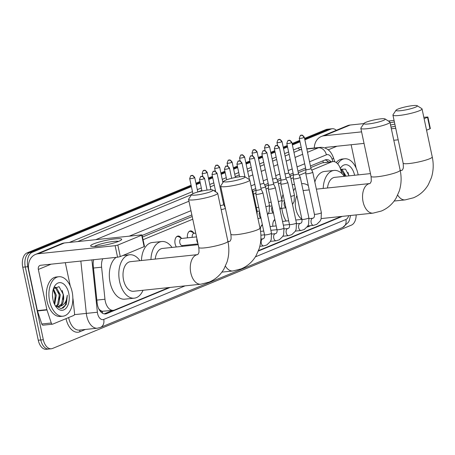 <?xml version="1.0" encoding="UTF-8"?>
<svg xmlns="http://www.w3.org/2000/svg" width="455" height="455" viewBox="0 0 455 455"><rect width="100%" height="100%" fill="white"/><g stroke="black" fill="none" stroke-linecap="round" stroke-linejoin="round"><path stroke-width="0.68" d="M187.432 237.851A6.347 3.794 -96 0 1 190.514 230.895A6.347 3.794 -96 0 1 193.682 232.914M176.415 246.974A6.347 3.794 -96 0 1 175.107 243.84A6.347 3.794 -96 0 1 178.047 236.043A6.347 3.794 -96 0 1 181.215 238.062M272.875 226.26A6.751 4.038 -96 0 1 274.814 219.441M260.323 229.792A6.751 4.038 -96 0 1 262.347 224.582M102.716 258.77A11.904 7.115 84 0 0 101.601 267.187L104.963 299.242A11.904 7.115 84 0 0 105.287 301.29A11.904 7.115 84 0 0 113.278 310.338A11.904 7.115 84 0 0 114.489 310.031L168.959 287.554M98.576 308.649L99.719 309.815A3.97 2.372 84 0 0 102.29 311.305A11.904 9.401 67.6 0 1 102.568 313.267M102.29 311.305L102.409 311.26A11.904 7.115 -96 0 1 99.719 309.815M342.012 173.668L340.363 168.663A11.904 7.115 84 0 0 332.895 161.57L322.174 162.879L310.771 167.582M305.919 169.584L298.298 172.729M293.452 174.731L290.262 176.045M280.985 179.879L277.789 181.192M268.513 185.02L265.322 186.34M256.046 190.167L252.855 191.481M192.203 216.512L142.489 237.027M102.409 311.26L113.278 310.338M334.772 161.787L333.367 157.521A7.934 2.178 161.7 0 1 332.161 159.347L332.895 161.57A11.904 7.115 84 0 0 331.689 161.883L311.743 170.113M305.817 172.559L299.276 175.255M293.344 177.7L290.933 178.696M280.877 182.847L278.466 183.843M268.41 187.995L265.993 188.99M255.943 193.136L253.526 194.131M192.772 219.202L143.058 239.717M258.497 250.608L341.227 216.472M182.051 246.036A6.347 3.794 -96 0 1 181.909 246.4M304.867 139.827L331.001 129.044L328.47 129.305A11.904 7.115 -96 0 1 329.682 128.998A11.904 7.115 -96 0 0 328.47 129.305L304.714 139.111L328.47 129.305L325.939 129.573A11.904 7.115 -96 0 1 327.151 129.266L332.213 128.737A11.904 7.115 -96 0 1 336.325 130.295M356.157 214.908A11.904 7.115 -96 0 1 351.425 225.123L52.535 348.462A11.904 7.115 -96 0 1 51.33 348.769A11.904 7.115 -96 0 1 43.333 339.714L27.812 266.693A11.904 7.115 -96 0 1 32.112 252.377L29.581 252.644L191.248 185.936L29.581 252.644A11.904 7.115 -96 0 0 25.281 266.96A11.904 7.115 -96 0 1 29.581 252.644L27.05 252.906L191.094 185.219M196.094 183.934L200.12 182.273L196.094 183.934M208.561 178.787L212.587 177.126L208.561 178.787M221.033 173.645L225.054 171.984L221.033 173.645M233.5 168.498L237.521 166.837L233.5 168.498M245.967 163.351L249.994 161.69L245.967 163.351M258.44 158.209L262.461 156.548L258.44 158.209M270.907 153.062L274.928 151.401L270.907 153.062M283.374 147.915L287.401 146.254L283.374 147.915M292.247 144.258L299.868 141.113L292.247 144.258M43.333 339.714L40.802 339.982L25.281 266.96L40.802 339.982A11.904 7.115 -96 0 0 48.793 349.03A11.904 7.115 -96 0 1 40.802 339.982L38.271 340.249L22.75 267.221A11.904 7.115 -96 0 1 27.05 252.906M50.005 348.723A11.904 7.115 -96 0 1 48.793 349.03L46.262 349.298A11.904 7.115 -96 0 1 38.271 340.249M195.94 183.217L199.967 181.556M208.413 178.07L212.434 176.409M220.88 172.928L224.901 171.268M233.347 167.781L237.374 166.12M245.819 162.634L249.84 160.973M258.286 157.493L262.308 155.832M270.753 152.345L274.78 150.685M283.226 147.198L287.247 145.537M292.093 143.541L299.714 140.396M304.566 138.394L325.939 129.573M93.656 259.72A11.904 7.115 84 0 0 93.275 265.97L97.137 302.837A11.904 7.115 84 0 0 97.461 304.884A11.904 7.115 84 0 0 105.452 313.933A11.904 7.115 84 0 0 106.663 313.626L170.147 287.429M331.001 129.044A11.904 7.115 -96 0 1 332.213 128.737M32.112 252.377L191.396 186.647M196.247 184.65L200.268 182.99M208.714 179.503L212.741 177.842M221.181 174.356L225.208 172.701M233.654 169.214L237.675 167.554M246.121 164.067L250.148 162.407M258.588 158.926L262.615 157.265M271.061 153.779L275.082 152.118M283.528 148.631L287.549 146.971M292.4 144.974L300.021 141.829M258.326 251.046L341.182 216.853A11.904 7.115 84 0 0 342.052 216.387M331.018 161.77A11.904 7.115 84 0 0 326.326 159.637A11.904 7.115 84 0 0 325.115 159.944L310.429 166.001M305.584 168.003L297.962 171.148M293.117 173.145L289.556 174.618M280.644 178.292L277.089 179.759M268.177 183.439L264.617 184.906M255.71 188.58L252.15 190.054M191.862 214.925L142.153 235.44M112.556 310.418L104.167 313.876M325.08 159.955A11.904 7.115 -96 0 1 328.487 162.037M72.129 291.82A19.838 11.858 -96 0 1 62.944 316.197A19.838 11.858 -96 0 1 49.623 301.108A19.838 11.858 -96 0 1 58.809 276.731A19.838 11.858 -96 0 1 72.129 291.82M62.944 316.197L60.413 316.458A19.838 11.858 -96 0 1 47.092 301.375A19.838 11.858 -96 0 1 56.278 276.998L58.809 276.731M63.308 294.345A9.919 5.926 -96 0 1 63.336 294.476L59.025 286.65L53.457 288.828M52.996 299.714A13.889 8.298 -96 0 1 53.758 287.901A13.889 8.298 -96 0 1 61.743 282.942A13.889 8.298 -96 0 1 68.75 293.213A13.889 8.298 -96 0 1 65.782 308.513A13.889 8.298 -96 0 1 55.686 306.317A13.889 8.298 -96 0 1 52.996 299.714M56.039 306.187L57.597 304.446L59.309 294.897L55.402 287.668L54.577 287.338M56.568 306.408L58.604 304.344L60.316 294.789L56.403 287.56L54.799 287.139M54.242 303.656L55.294 295.318L53.155 289.693M54.685 304.605L56.301 295.21L53.474 288.8M58.115 306.698L61.618 304.025L63.33 294.476A9.919 5.926 -96 0 1 59.821 306.374L58.621 306.676L55.408 305.828M52.524 295.568L52.86 299.015M55.248 305.623L61.232 308.717L66.396 304.304L67.334 295.21C66.709 301.528 64.206 305.254 59.821 306.374M55.214 300.539L55.083 294.863L54.327 291.786M59.23 300.118L59.099 294.442L58.348 291.365M63.251 299.697L63.12 294.021L62.181 290.415M62.801 308.262L65.133 305.76L67.334 295.21M118.818 241.281A15.874 2.212 168 0 1 103.513 245.381A15.874 2.212 168 0 1 91.216 246.331A15.874 2.212 168 0 1 93.502 243.931A15.874 2.212 168 0 1 112.453 239.228A15.874 2.212 168 0 1 121.326 239.933A15.874 2.212 168 0 1 118.818 241.281M118.505 241.406A12.694 1.769 -12 0 0 108.682 242.157A12.694 1.769 -12 0 0 96.415 245.444A12.694 1.769 -12 0 0 94.39 246.53M72.846 298.139L72.993 298.861A1.985 1.183 84 0 1 73.05 299.202L74.54 313.404A1.985 1.183 84 0 1 73.767 315.446L52.723 324.131A1.985 1.183 84 0 1 52.524 324.182L43.032 325.177A1.985 1.183 -96 0 1 41.786 323.994L37.486 310.958A1.985 1.183 -96 0 1 37.395 310.628L28.853 270.441A15.874 12.53 67.6 0 1 35.456 254.447A15.874 12.53 67.6 0 1 38.243 253.742L115.126 245.683L117.834 245.052L120.285 256.58L117.578 257.212L40.694 265.271A3.97 3.134 -112.4 0 0 39.994 265.447A3.97 3.134 -112.4 0 0 38.345 269.445L46.888 309.633A1.985 1.183 84 0 0 46.979 309.963L51.278 322.999A1.985 1.183 84 0 0 52.524 324.182M35.456 254.447L61.561 243.67A15.874 12.53 67.6 0 1 64.348 242.97L141.232 234.911L142.051 234.962L141.693 235.207L117.834 245.052M142.051 234.962L144.502 246.491L120.285 256.58M65.31 262.694L70.258 285.979M337.741 163.868A19.838 11.858 -96 0 1 344.645 158.784A19.838 11.858 -96 0 1 357.966 173.873A19.838 11.858 -96 0 1 358.165 174.896M349.053 175.852L345.521 169.124L340.556 169.26M340.3 168.481A13.889 8.298 -96 0 1 354.587 175.266A13.889 8.298 -96 0 1 354.587 175.272M345.032 176.273L341.233 169.721L340.624 169.453M346.033 176.165L342.24 169.613L340.636 169.192M336.29 162.56A19.838 11.858 -96 0 1 342.109 159.051L344.645 158.784M344.901 176.284L344.185 173.418M348.922 175.863L348.012 172.468M211.006 191.572A10.914 1.519 -12 0 0 212.826 190.031A10.914 1.519 -12 0 0 204.676 190.474A10.914 1.519 -12 0 0 193.602 193.398A10.914 1.519 -12 0 0 191.697 194.524A10.914 1.519 -12 0 0 198.494 194.729A10.914 1.519 -12 0 0 211.006 191.572M212.826 190.031L217.473 192.983A14.878 2.07 168 0 1 217.678 193.233A14.878 2.07 168 0 1 214.987 195.081A14.878 2.07 168 0 1 198.898 199.233A14.878 2.07 168 0 1 188.569 199.421A14.878 2.07 168 0 1 188.654 199.108L191.697 194.524M200.803 284.216A14.878 8.89 84 0 1 190.81 272.903A14.878 8.89 84 0 1 196.19 255.005A14.878 8.89 84 0 1 197.703 254.618L130.437 261.671A14.878 8.89 84 0 0 123.544 279.956A14.878 8.89 84 0 0 133.537 291.268L200.803 284.216L209.107 282.123C215.454 279.421 220.402 275.048 223.951 269.002L227.051 261.983C229.11 255.295 229.388 248.396 227.887 241.275L217.678 193.233M143.024 290.273A21.823 13.041 -96 0 1 134.259 298.173A21.823 13.041 -96 0 1 119.608 281.577A21.823 13.041 -96 0 1 129.709 254.766A21.823 13.041 -96 0 1 139.924 260.675M134.259 298.173L124.772 299.168A21.823 13.041 -96 0 1 110.116 282.572A21.823 13.041 -96 0 1 116.156 257.365M243.101 178.326A10.914 1.519 -12 0 0 244.921 176.785A10.914 1.519 -12 0 0 236.771 177.234A10.914 1.519 -12 0 0 225.697 180.152A10.914 1.519 -12 0 0 223.792 181.278A10.914 1.519 -12 0 0 230.588 181.482A10.914 1.519 -12 0 0 243.101 178.326M244.921 176.785L249.567 179.736A14.878 2.07 168 0 1 249.772 179.992A14.878 2.07 168 0 1 247.082 181.841A14.878 2.07 168 0 1 230.992 185.987A14.878 2.07 168 0 1 220.664 186.18A14.878 2.07 168 0 1 220.749 185.862L223.792 181.278M198.192 244.688L162.532 248.43A14.878 8.89 84 0 0 155.235 259.071M150.935 259.521A21.823 13.041 -96 0 1 161.804 241.525A21.823 13.041 -96 0 1 172.018 247.435M141.442 260.516A21.823 13.041 -96 0 1 152.311 242.515L161.804 241.525M383.275 120.49A10.914 1.519 -12 0 0 385.095 118.943A10.914 1.519 -12 0 0 376.945 119.392A10.914 1.519 -12 0 0 365.871 122.31A10.914 1.519 -12 0 0 363.96 123.436A10.914 1.519 -12 0 0 370.762 123.646A10.914 1.519 -12 0 0 383.275 120.49M385.095 118.943L389.736 121.894A14.878 2.07 168 0 1 389.946 122.15A14.878 2.07 168 0 1 387.256 123.999A14.878 2.07 168 0 1 371.166 128.151A14.878 2.07 168 0 1 360.838 128.338A14.878 2.07 168 0 1 360.917 128.02L363.96 123.436M296.882 195.627A14.878 8.89 84 0 0 295.813 208.868A14.878 8.89 84 0 0 301.881 219.162M310.316 225.68A21.823 13.041 -96 0 1 307.153 226.999M286.081 221.039A21.823 13.041 -96 0 1 282.384 211.49A21.823 13.041 -96 0 1 281.85 208.271M293.526 190.89A21.823 13.041 -96 0 1 295.25 187.966M301.648 183.723A21.823 13.041 -96 0 1 301.978 183.683A21.823 13.041 -96 0 1 308.302 185.56M281.85 199.773A21.823 13.041 -96 0 1 283.05 194.359M292.212 184.713A21.823 13.041 -96 0 1 292.485 184.679L294.504 184.463M415.37 107.243A10.914 1.519 -12 0 0 417.189 105.702A10.914 1.519 -12 0 0 409.039 106.151A10.914 1.519 -12 0 0 397.966 109.069A10.914 1.519 -12 0 0 396.055 110.195A10.914 1.519 -12 0 0 402.857 110.4A10.914 1.519 -12 0 0 415.37 107.243M417.189 105.702L421.836 108.654A14.878 2.07 168 0 1 422.041 108.904A14.878 2.07 168 0 1 419.351 110.758A14.878 2.07 168 0 1 403.261 114.905A14.878 2.07 168 0 1 392.932 115.092A14.878 2.07 168 0 1 393.012 114.779L396.055 110.195M370.455 173.605L334.795 177.342A14.878 8.89 84 0 0 327.503 187.989M323.204 188.438A21.823 13.041 -96 0 1 334.072 170.437A21.823 13.041 -96 0 1 344.287 176.352M314.854 182.04A21.823 13.041 -96 0 1 324.58 171.433L334.072 170.437M221.158 209.613A3.572 0.495 -12 0 0 224.833 208.646A3.572 0.495 -12 0 0 225.379 208.362M220.311 205.626A2.576 0.358 -12 0 0 223.229 204.886A2.576 0.358 -12 0 0 223.695 204.568A2.576 0.358 -12 0 0 223.689 204.557L225.242 207.713M249.403 158.92C250.284 156.247 250.796 155.274 250.944 156.002A2.576 2.036 -112.4 0 1 251.393 155.889A2.576 2.036 67.6 0 1 253.981 158.169A2.576 0.358 -12 0 1 251.194 158.886A2.576 0.358 -12 0 1 249.403 158.92L256.051 190.207A2.576 0.358 -12 0 1 256.051 190.19L255.898 194.239A3.572 0.495 -12 0 0 255.898 194.257A3.572 0.495 -12 0 0 257.365 194.348A3.572 0.495 -12 0 0 262.239 193.216A3.572 0.495 -12 0 0 262.888 192.772A3.572 0.495 -12 0 0 262.882 192.755L261.096 189.126M256.051 190.207A2.576 0.358 -12 0 0 257.115 190.27A2.576 0.358 -12 0 0 260.635 189.451A2.576 0.358 -12 0 0 261.102 189.132A2.576 0.358 -12 0 0 261.096 189.121M268.518 185.054L268.365 189.092A3.572 0.495 -12 0 0 268.37 189.109A3.572 0.495 -12 0 0 269.838 189.2A3.572 0.495 -12 0 0 274.712 188.069A3.572 0.495 -12 0 0 275.355 187.625A3.572 0.495 -12 0 0 275.349 187.608L273.569 183.979A2.576 0.358 -12 0 0 273.563 183.974M268.524 185.048A2.576 0.358 -12 0 0 268.524 185.06A2.576 0.358 -12 0 0 269.582 185.128A2.576 0.358 -12 0 0 273.102 184.309A2.576 0.358 -12 0 0 273.569 183.985L266.92 152.704C263.883 148.757 264.145 151.418 263.411 150.855A2.576 2.036 -112.4 0 1 263.866 150.742A2.576 2.036 67.6 0 1 266.454 153.022A2.576 0.358 -12 0 0 266.92 152.704M287.179 182.921A3.572 0.495 -12 0 0 287.822 182.478A3.572 0.495 -12 0 0 287.816 182.461L286.036 178.838A2.576 0.358 -12 0 0 286.03 178.832A2.576 0.358 -12 0 1 285.569 179.162A2.576 0.358 -12 0 1 282.049 179.981A2.576 0.358 -12 0 1 280.991 179.913A2.576 0.358 -12 0 1 280.991 179.901L280.837 183.945A3.572 0.495 -12 0 0 280.837 183.962A3.572 0.495 -12 0 0 282.305 184.059A3.572 0.495 -12 0 0 287.179 182.921M299.646 177.78A3.572 0.495 -12 0 0 300.294 177.336A3.572 0.495 -12 0 0 300.289 177.319L298.503 173.691A2.576 0.358 -12 0 0 298.503 173.685A2.576 0.358 -12 0 1 298.036 174.02A2.576 0.358 -12 0 1 294.522 174.839A2.576 0.358 -12 0 1 293.458 174.771L293.304 178.804A3.572 0.495 -12 0 0 293.304 178.821A3.572 0.495 -12 0 0 294.772 178.912A3.572 0.495 -12 0 0 299.646 177.78M293.458 174.754A2.576 0.358 -12 0 0 293.458 174.771L286.809 143.484A2.576 0.358 -12 0 0 288.601 143.45A2.576 0.358 -12 0 0 291.388 142.733A2.576 0.358 -12 0 0 291.854 142.415L298.503 173.696M262.45 225.083A5.949 3.555 84 0 0 260.8 226.931M312.113 172.633A3.572 0.495 -12 0 0 312.761 172.189A3.572 0.495 -12 0 0 312.756 172.172L310.975 168.543A2.576 0.358 -12 0 0 310.97 168.538A2.576 0.358 -12 0 1 310.509 168.873A2.576 0.358 -12 0 1 306.988 169.692A2.576 0.358 -12 0 1 305.931 169.624L305.771 173.656A3.572 0.495 -12 0 0 305.777 173.673A3.572 0.495 -12 0 0 307.244 173.764A3.572 0.495 -12 0 0 312.113 172.633M305.925 169.613A2.576 0.358 -12 0 0 305.931 169.624L299.276 138.337A2.576 0.358 -12 0 0 301.068 138.309A2.576 0.358 -12 0 0 303.86 137.586A2.576 0.358 -12 0 0 304.327 137.268L310.975 168.555M274.922 219.936A5.949 3.555 84 0 0 273.267 221.784M196.532 236.896L181.499 238.471A3.572 2.133 84 0 0 179.844 242.862A3.572 2.133 84 0 0 182.245 245.575L198.027 243.92M181.909 238.431L178.815 236.793A5.949 3.555 84 0 0 177.456 236.503A5.949 3.555 84 0 0 176.438 236.879M194.376 233.284L191.288 231.646A5.949 3.555 84 0 0 189.923 231.356A5.949 3.555 84 0 0 188.905 231.731M195.735 233.142L193.966 233.33A3.572 2.133 84 0 0 192.249 237.345M223.496 203.63A3.572 0.495 -12 0 0 224.343 203.476M222.643 199.637A2.576 0.358 -12 0 0 223.496 199.5M252.394 192.329A3.572 0.495 -12 0 0 252.4 192.329A3.572 0.495 -12 0 0 253.048 191.879A3.572 0.495 -12 0 0 253.043 191.868L257.018 210.563L257.189 214.896M260.897 188.194A3.572 0.495 -12 0 0 264.873 187.181A3.572 0.495 -12 0 0 265.515 186.738A3.572 0.495 -12 0 0 265.51 186.721L263.729 183.092A2.576 0.358 -12 0 1 263.729 183.098A2.576 0.358 -12 0 1 263.263 183.422A2.576 0.358 -12 0 1 260.05 184.201M273.37 183.046A3.572 0.495 -12 0 0 277.34 182.034A3.572 0.495 -12 0 0 277.982 181.59A3.572 0.495 -12 0 0 277.977 181.573L276.196 177.95A2.576 0.358 -12 0 0 276.196 177.945M272.522 179.06A2.576 0.358 -12 0 0 275.73 178.275A2.576 0.358 -12 0 0 276.196 177.956L269.548 146.669C266.511 142.722 266.772 145.384 266.044 144.821A2.576 2.036 -112.4 0 1 266.493 144.707A2.576 2.036 67.6 0 1 269.081 146.993A2.576 0.358 -12 0 0 269.548 146.669M285.837 177.905A3.572 0.495 -12 0 0 289.807 176.893A3.572 0.495 -12 0 0 290.455 176.449A3.572 0.495 -12 0 0 290.449 176.432L288.663 172.803A2.576 0.358 -12 0 0 288.663 172.798M284.989 173.912A2.576 0.358 -12 0 0 288.203 173.127A2.576 0.358 -12 0 0 288.669 172.809L282.015 141.522C278.983 137.575 279.245 140.242 278.511 139.679A2.576 2.036 -112.4 0 1 278.961 139.566A2.576 2.036 67.6 0 1 281.548 141.846A2.576 0.358 -12 0 0 282.015 141.522M395.287 126.177A15.874 2.212 168 0 1 390.999 127.121M314.286 147.989A15.874 12.53 67.6 0 1 321.293 136.5A15.874 12.53 67.6 0 1 324.079 135.795L361.583 131.865M321.293 136.5L347.398 125.722A15.874 12.53 67.6 0 1 350.185 125.023L363.858 123.589M390.083 122.816A15.874 2.212 168 0 1 394.383 121.929M391.346 128.742L395.736 128.282M427.529 117.259L427.888 117.015L430.339 128.543L429.981 128.793L427.529 117.259L424.111 118.67M427.888 117.015L423.821 117.305M388.36 121.019L394.064 120.421M429.981 128.793L426.562 130.198M398.188 139.816L393.797 140.276M364.034 143.393L326.531 147.323A3.97 3.134 -112.4 0 0 325.831 147.5A3.97 3.134 -112.4 0 0 325.024 148.04M351.146 144.747L356.094 168.031M394.855 124.147A12.694 1.769 -12 0 0 390.555 125.023M96.852 300.095L104.963 299.242M322.794 160.899A11.904 9.401 67.6 0 1 323.329 162.577M93.491 268.04L101.601 267.187M322.174 162.879L331.689 161.883M22.75 267.221L27.812 266.693M104.206 313.882L106.663 313.626M91.899 259.907L97.387 312.238A7.934 4.743 84 0 0 97.597 313.603A7.934 4.743 84 0 0 103.734 319.433L185.088 285.865M103.734 319.433A7.934 6.268 -112.4 0 1 100.436 327.429L97.427 328.197A15.874 9.487 -96 0 1 86.769 316.123A15.874 9.487 -96 0 1 86.342 313.398L74.415 314.65M85.426 329.454L79.835 331.763A1.985 1.564 67.6 0 1 80.296 329.989M79.835 331.763A17.853 10.67 -96 0 1 66.026 318.648A17.853 10.67 -96 0 1 66.026 318.642M68.642 317.562A15.874 9.487 84 0 0 68.733 318.017A15.874 9.487 84 0 0 79.392 330.085L97.427 328.197M69.348 242.447L192.459 191.646M197.311 189.644L201.332 187.983M209.778 184.502L213.799 182.842M222.245 179.355L226.271 177.695M234.717 174.208L238.738 172.547M247.184 169.067L251.206 167.406M259.651 163.919L263.678 162.259M272.118 158.772L276.145 157.112M284.591 153.631L288.612 151.97M293.464 149.968L298.389 147.938A17.853 10.67 -96 0 1 301.216 147.448M97.387 312.238L86.342 313.398L80.853 261.062M307.517 152.294L318.415 147.801L306.824 149.018M301.665 149.558L300.38 149.689L293.964 152.34M332.161 159.347A7.934 4.743 84 0 0 326.377 154.825A7.934 6.268 -112.4 0 0 318.415 147.801A15.874 9.487 -96 0 1 320.03 147.392L306.772 148.779M301.614 149.331A15.874 9.487 84 0 0 300.38 149.689A1.985 1.564 67.6 0 1 298.389 147.938M95.755 239.677L188.95 201.224M214.106 190.844L215.391 190.315M248.771 176.54L252.798 174.879M261.238 171.393L265.265 169.732M273.711 166.246L277.732 164.585M286.178 161.104L290.199 159.443M295.05 157.441L302.672 154.296M289.118 154.336L285.092 155.997M276.646 159.483L272.625 161.144M264.179 164.63L260.158 166.291M251.712 169.772L247.685 171.433M239.245 174.919L235.218 176.58M223.775 181.3L222.751 181.727M214.305 185.208L210.278 186.868M201.838 190.355L197.834 192.004M191.68 194.547L77.725 241.571M255.374 256.859L345.908 219.503A7.934 4.743 84 0 0 348.684 215.687M326.377 154.825L309.531 161.775M304.685 163.772L297.064 166.917M292.218 168.919L288.191 170.579M279.745 174.066L275.724 175.727M267.278 179.207L263.257 180.868M254.811 184.355L251.029 185.913M190.963 210.699L129.248 236.168M350.56 215.494L349.372 220.345L348.433 222.262L342.609 227.5A7.934 6.268 -112.4 0 0 345.908 219.503M339.993 216.978L341.182 216.853M64.348 242.97L38.243 253.742M144.144 246.741L141.693 235.207M51.108 264.179L38.345 269.445M37.395 310.628L46.888 309.633M117.578 257.212L115.126 245.683M46.979 309.963L37.486 310.958M41.786 323.994L51.278 322.999M197.703 254.618L198.403 253.708C198.448 252.417 199.409 254.464 198.778 247.463A14.878 2.07 -12 0 0 209.112 247.275A14.878 2.07 -12 0 0 225.197 243.124A14.878 2.07 -12 0 0 227.887 241.275M225.424 266.169A14.878 8.89 84 0 0 232.897 270.975L241.201 268.877C247.548 266.175 252.497 261.801 256.046 255.755L259.145 248.737C261.204 242.054 261.483 235.15 259.981 228.029L249.772 179.992M227.949 241.571L229.855 241.366L230.497 240.468C230.543 239.171 231.504 241.218 230.873 234.217A14.878 2.07 -12 0 0 241.207 234.029A14.878 2.07 -12 0 0 257.291 229.883A14.878 2.07 -12 0 0 259.981 228.029M229.798 241.377A14.878 8.89 84 0 0 228.285 241.764A14.878 8.89 84 0 0 228.012 241.884M316.367 189.155L369.966 183.536A14.878 8.89 84 0 0 368.453 183.922A14.878 8.89 84 0 0 363.079 201.815A14.878 8.89 84 0 0 373.072 213.133L381.375 211.035C387.717 208.333 392.665 203.959 396.22 197.914L399.319 190.895C401.378 184.212 401.657 177.313 400.155 170.193L389.946 122.15M369.966 183.536L370.671 182.626C370.717 181.329 371.672 183.382 371.047 176.381A14.878 2.07 -12 0 0 381.375 176.193A14.878 2.07 -12 0 0 397.465 172.041A14.878 2.07 -12 0 0 400.155 170.193M397.693 195.087A14.878 8.89 84 0 0 405.166 199.887L413.47 197.794C419.811 195.093 424.76 190.719 428.314 184.673L431.414 177.655C433.473 170.972 433.751 164.067 432.25 156.947L422.041 108.904M400.218 170.488L402.118 170.284L402.766 169.379C402.811 168.088 403.767 170.136 403.141 163.135A14.878 2.07 -12 0 0 413.47 162.947A14.878 2.07 -12 0 0 429.56 158.795A14.878 2.07 -12 0 0 432.25 156.947M402.061 170.295A14.878 8.89 84 0 0 400.548 170.676A14.878 8.89 84 0 0 400.281 170.796M204.107 178.747A2.576 2.036 67.6 0 0 201.519 176.466A2.576 2.036 -112.4 0 0 201.07 176.58C200.917 175.857 200.405 176.83 199.529 179.503A2.576 0.358 -12 0 0 201.32 179.469A2.576 0.358 -12 0 0 204.107 178.747A2.576 0.358 -12 0 0 204.574 178.428L207.053 190.105M216.574 173.605A2.576 2.036 67.6 0 0 213.987 171.319A2.576 2.036 -112.4 0 0 213.537 171.433C213.389 170.71 212.877 171.683 211.996 174.356A2.576 0.358 -12 0 0 213.787 174.322A2.576 0.358 -12 0 0 216.574 173.605A2.576 0.358 -12 0 0 217.041 173.281L223.695 204.568M229.047 168.458A2.576 2.036 67.6 0 0 226.459 166.177A2.576 2.036 -112.4 0 0 226.004 166.291C225.856 165.563 225.344 166.541 224.469 169.209A2.576 0.358 -12 0 0 226.254 169.18A2.576 0.358 -12 0 0 229.047 168.458A2.576 0.358 -12 0 0 229.513 168.14L231.675 178.309M241.514 163.311A2.576 2.036 67.6 0 0 238.926 161.03A2.576 2.036 -112.4 0 0 238.471 161.144C238.323 160.422 237.811 161.394 236.936 164.067A2.576 0.358 -12 0 0 238.727 164.033A2.576 0.358 -12 0 0 241.514 163.311A2.576 0.358 -12 0 0 241.98 162.992L244.909 176.779M263.684 245.922L266.852 244.944L270.31 241.588L271.214 239.592L271.498 233.279A3.572 0.495 -12 0 1 270.975 233.671A3.572 0.495 -12 0 1 270.85 233.722A3.572 0.495 -12 0 1 266.988 234.717A3.572 0.495 -12 0 1 264.509 234.763C264.816 236.737 264.469 238.039 263.468 238.659L262.939 238.818A3.572 2.133 84 0 0 262.45 238.972A3.572 2.133 84 0 0 261.284 243.209A3.572 2.133 84 0 0 263.684 245.922L259.822 246.326M253.981 158.169A2.576 0.358 -12 0 0 254.447 157.845L261.102 189.132M263.411 150.855C263.263 150.127 262.751 151.106 261.875 153.773A2.576 0.358 -12 0 0 263.661 153.744A2.576 0.358 -12 0 0 266.454 153.022M276.151 240.775L279.325 239.802L282.777 236.441L283.681 234.444L283.965 228.131A3.572 0.495 -12 0 1 283.442 228.524A3.572 0.495 -12 0 1 283.317 228.575A3.572 0.495 -12 0 1 279.461 229.57A3.572 0.495 -12 0 1 276.981 229.616C277.283 231.595 276.936 232.892 275.935 233.512L275.406 233.671A3.572 2.133 84 0 0 274.917 233.825A3.572 2.133 84 0 0 273.751 238.062A3.572 2.133 84 0 0 276.151 240.775L270.429 241.377M278.921 147.881A2.576 2.036 67.6 0 0 276.333 145.594A2.576 2.036 -112.4 0 0 275.878 145.708C275.73 144.986 275.218 145.958 274.342 148.631A2.576 0.358 -12 0 0 276.134 148.597A2.576 0.358 -12 0 0 278.921 147.881A2.576 0.358 -12 0 0 279.387 147.556L286.036 178.843M288.618 235.633L291.791 234.655L295.25 231.299L296.154 229.297L296.433 222.99A3.572 0.495 -12 0 1 295.909 223.382A3.572 0.495 -12 0 1 295.79 223.433A3.572 0.495 -12 0 1 291.928 224.429A3.572 0.495 -12 0 1 289.448 224.474C289.755 226.448 289.408 227.745 288.407 228.364L287.873 228.529A3.572 2.133 84 0 0 287.384 228.683A3.572 2.133 84 0 0 286.223 232.914A3.572 2.133 84 0 0 288.618 235.633L282.902 236.23M291.388 142.733A2.576 2.036 67.6 0 0 288.8 140.453A2.576 2.036 -112.4 0 0 288.351 140.567C288.203 139.839 287.685 140.811 286.809 143.484M301.091 230.486L304.259 229.513L307.716 226.152L308.621 224.156L308.905 217.843A3.572 0.495 -12 0 1 308.376 218.235A3.572 0.495 -12 0 1 308.257 218.286A3.572 0.495 -12 0 1 304.395 219.282A3.572 0.495 -12 0 1 301.915 219.327C302.222 221.301 301.875 222.603 300.874 223.223L300.346 223.382A3.572 2.133 84 0 0 299.856 223.536A3.572 2.133 84 0 0 298.69 227.773A3.572 2.133 84 0 0 301.091 230.486L295.369 231.089M303.86 137.586A2.576 2.036 67.6 0 0 301.273 135.306A2.576 2.036 -112.4 0 0 300.818 135.419C300.67 134.697 300.158 135.67 299.276 138.337M313.558 225.339L316.731 224.366L320.183 221.005L321.088 219.009L321.372 212.695A3.572 0.495 -12 0 1 320.849 213.088A3.572 0.495 -12 0 1 320.724 213.139A3.572 0.495 -12 0 1 316.862 214.14A3.572 0.495 -12 0 1 314.388 214.18C314.689 216.159 314.342 217.456 313.341 218.076L312.812 218.241A3.572 2.133 84 0 0 312.323 218.389A3.572 2.133 84 0 0 311.157 222.626A3.572 2.133 84 0 0 313.558 225.339L307.836 225.942M194.268 177.859A2.576 2.036 67.6 0 0 191.68 175.579A2.576 2.036 -112.4 0 0 191.231 175.693C191.083 174.97 190.565 175.943 189.689 178.616A2.576 0.358 -12 0 0 191.481 178.582A2.576 0.358 -12 0 0 194.268 177.859A2.576 0.358 -12 0 0 194.734 177.541L197.811 192.01M196.918 238.704A3.572 2.133 84 0 0 196.93 241.07A3.572 2.133 84 0 0 197.845 243.061M206.741 172.718A2.576 2.036 67.6 0 0 204.153 170.432A2.576 2.036 -112.4 0 0 203.698 170.545C203.55 169.823 203.038 170.796 202.156 173.469A2.576 0.358 -12 0 0 203.948 173.435A2.576 0.358 -12 0 0 206.741 172.718A2.576 0.358 -12 0 0 207.207 172.394L210.898 189.775M219.208 167.571A2.576 2.036 67.6 0 0 216.62 165.29A2.576 2.036 -112.4 0 0 216.165 165.404C216.017 164.676 215.505 165.648 214.629 168.322A2.576 0.358 -12 0 0 216.421 168.293A2.576 0.358 -12 0 0 219.208 167.571A2.576 0.358 -12 0 0 219.674 167.252L222.927 182.574M231.675 162.424A2.576 2.036 67.6 0 0 229.087 160.143A2.576 2.036 -112.4 0 0 228.637 160.257C228.49 159.534 227.972 160.507 227.096 163.18A2.576 0.358 -12 0 0 228.888 163.146A2.576 0.358 -12 0 0 231.675 162.424A2.576 0.358 -12 0 0 232.141 162.105L235.411 177.484M244.147 157.282A2.576 2.036 67.6 0 0 241.56 154.996A2.576 2.036 -112.4 0 0 241.105 155.115C240.957 154.387 240.445 155.36 239.563 158.033A2.576 0.358 -12 0 0 241.355 157.999A2.576 0.358 -12 0 0 244.147 157.282A2.576 0.358 -12 0 0 244.608 156.958L249.437 179.651M256.364 211.006A3.572 0.495 -12 0 0 256.37 211.006A3.572 0.495 -12 0 0 256.495 210.955A3.572 0.495 -12 0 0 257.018 210.563M256.614 152.135A2.576 2.036 67.6 0 0 254.026 149.854A2.576 2.036 -112.4 0 0 253.571 149.968C253.424 149.24 252.912 150.218 252.036 152.886A2.576 0.358 -12 0 0 253.822 152.857A2.576 0.358 -12 0 0 256.614 152.135A2.576 0.358 -12 0 0 257.081 151.816L263.729 183.098M259.657 211.922A3.572 2.133 84 0 0 259.276 215.346A3.572 2.133 84 0 0 260.931 217.922M265.845 206.695A3.572 0.495 -12 0 0 268.842 205.859A3.572 0.495 -12 0 0 268.962 205.808A3.572 0.495 -12 0 0 269.485 205.415L265.515 186.738M266.044 144.821C265.891 144.099 265.379 145.071 264.503 147.744A2.576 0.358 -12 0 0 266.294 147.71A2.576 0.358 -12 0 0 269.081 146.993M272.124 206.775A3.572 2.133 84 0 0 271.743 210.199A3.572 2.133 84 0 0 273.398 212.781M278.318 201.554A3.572 0.495 -12 0 0 281.309 200.712A3.572 0.495 -12 0 0 281.429 200.661A3.572 0.495 -12 0 0 281.958 200.268L277.982 181.59M278.511 139.679C278.363 138.951 277.851 139.924 276.97 142.597A2.576 0.358 -12 0 0 278.761 142.563A2.576 0.358 -12 0 0 281.548 141.846M284.591 201.633A3.572 2.133 84 0 0 284.21 205.051A3.572 2.133 84 0 0 285.871 207.634M290.785 196.406A3.572 0.495 -12 0 0 293.776 195.57A3.572 0.495 -12 0 0 293.902 195.519A3.572 0.495 -12 0 0 294.425 195.127L290.455 176.449M350.185 125.023L324.079 135.795M336.945 146.231L328.209 149.837M327.958 162.088L327.6 161.195M51.33 348.769L48.793 349.03M333.367 157.521C331.359 152.106 328.749 150.241 328.385 149.974C325.911 147.989 323.124 147.13 320.03 147.392M100.436 327.429L342.609 227.5M129.709 254.766L122.975 255.471M198.778 247.463L188.569 199.421M221.881 272.13L232.897 270.975M230.873 234.217L220.664 186.18M321.224 218.571L373.072 213.133M301.978 183.683L301.648 183.718M371.047 176.381L360.838 128.338M303.098 190.548L309.224 189.906M394.149 201.042L405.166 199.887M403.141 163.135L392.932 115.092M199.529 179.503L201.975 191.003M204.574 178.428C201.537 174.481 201.798 177.143 201.07 176.58M211.996 174.356L215.721 191.868M217.041 173.281C214.009 169.334 214.271 172.001 213.537 171.433M224.469 169.209L226.709 179.765M229.513 168.14C226.476 164.192 226.738 166.854 226.004 166.291M236.936 164.067L239.643 176.796M241.98 162.992C238.943 159.045 239.205 161.707 238.471 161.144M271.498 233.279L262.888 192.772M260.88 239.034L262.939 238.818M264.509 234.763L255.898 194.257M254.447 157.845C251.416 153.898 251.678 156.565 250.944 156.002M283.965 228.131L275.355 187.625M260.891 235.195L264.52 234.814M271.641 234.069L275.406 233.671M276.981 229.616L268.37 189.109M261.875 153.773L268.524 185.06M296.433 222.99L287.822 182.478M260.561 231.39L263.724 231.06M270.867 230.31L276.993 229.667M284.108 228.922L287.873 228.529M289.448 224.474L280.837 183.962M274.342 148.631L280.991 179.913M279.387 147.556C276.35 143.609 276.612 146.271 275.878 145.708M308.905 217.843L300.294 177.336M262.427 224.963L261.875 225.02M270.065 226.556L276.191 225.913M283.334 225.168L289.46 224.525M296.575 223.78L300.346 223.382M301.915 219.327L293.304 178.821M291.854 142.415C288.823 138.468 289.084 141.13 288.351 140.567M321.372 212.695L312.761 172.189M274.894 219.822L274.342 219.879M282.538 221.414L288.663 220.772M295.801 220.021L301.927 219.378M309.047 218.633L312.812 218.241M314.388 214.18L305.777 173.673M304.327 137.268C301.29 133.321 301.551 135.982 300.818 135.419M182.654 245.535L181.579 246.434M177.456 236.503L176.773 236.572M189.689 178.616L192.897 193.711M194.734 177.541C191.703 173.594 191.964 176.256 191.231 175.693M189.923 231.356L189.24 231.43M202.156 173.469L202.805 176.494M207.207 172.394C204.17 168.447 204.431 171.108 203.698 170.545M214.629 168.322L215.272 171.353M219.674 167.252C216.637 163.305 216.899 165.967 216.165 165.404M227.096 163.18L227.739 166.206M232.141 162.105C229.11 158.158 229.371 160.82 228.637 160.257M251.729 189.189L253.043 191.868M239.563 158.033L240.212 161.064M244.608 156.958C241.577 153.011 241.838 155.678 241.105 155.115M257.945 218.451L260.977 218.133M257.16 211.353L259.481 211.109M269.485 205.415L269.189 211.774L267.568 214.794M252.036 152.886L252.679 155.917M257.081 151.816C254.044 147.869 254.305 150.531 253.571 149.968M268.422 213.514L273.444 212.986M256.722 207.56L256.336 207.355M256.387 207.594L258.685 207.355M269.627 206.206L271.954 205.961M281.958 200.268L281.656 206.627L280.035 209.647M264.503 147.744L265.146 150.77M280.889 208.367L285.911 207.844M269.189 202.412L268.803 202.208M268.854 202.447L271.152 202.208M282.1 201.059L284.421 200.82M294.425 195.127L294.129 201.48L292.502 204.5M276.97 142.597L277.613 145.628"/></g></svg>
